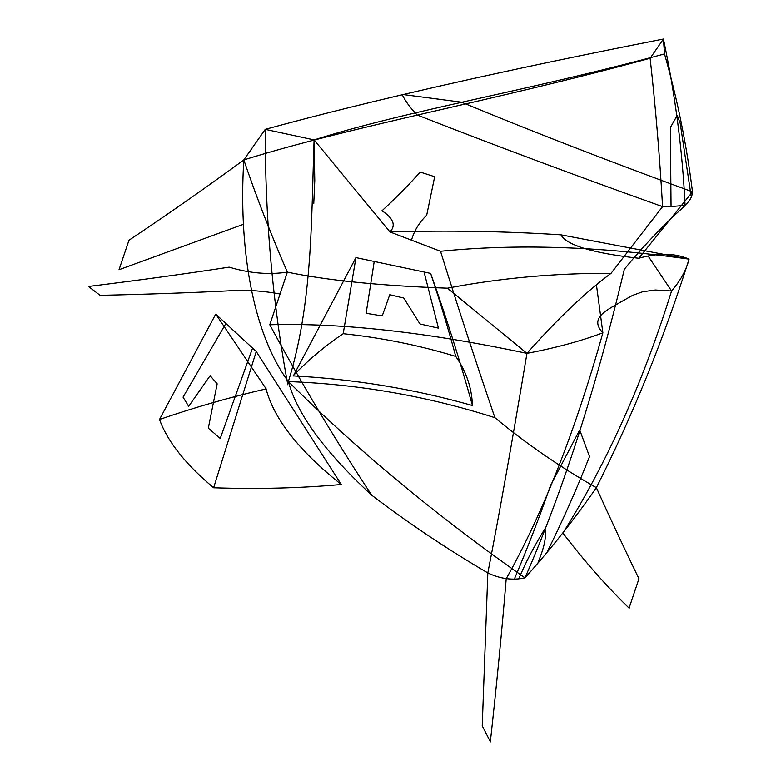 <?xml version="1.0" encoding="UTF-8"?>
<svg xmlns="http://www.w3.org/2000/svg" width="781" height="781" viewBox="0 0 781 781"><rect width="100%" height="100%" fill="white"/><g stroke="black" fill="none" stroke-linecap="round" stroke-linejoin="round"><path stroke-width="1.17" d="M447.445 288.179L526.95 353.363C427.363 332.267 341.639 322.729 269.787 324.759L287.359 272.13C327.288 280.428 380.65 285.778 447.445 288.179C500.348 278.065 554.891 273.106 611.064 273.311C585.896 291.869 557.849 318.56 526.95 353.363C512.209 441.626 499.166 514.816 487.832 572.932C447.015 548.994 408.297 523.085 371.697 495.183C324.964 452.053 297.19 414.184 288.374 381.577C251.892 332.071 238.498 245.839 243.818 159.91C206.545 187.264 168.276 214.033 129.031 240.216M611.064 273.311L662.581 206.633C659.691 156.063 655.542 106.606 650.124 58.282L663.43 39.05C675.301 95.341 682.516 150.85 685.083 205.598C663.03 225.465 642.783 246.689 624.322 269.269C595.971 388.469 562.857 491.317 524.998 577.823C512.795 580.537 500.406 578.906 487.832 572.932L482.228 726.105M269.787 324.759C301.359 383.246 335.332 440.054 371.697 495.183M88.585 286.461C139.311 280.184 186.171 273.75 229.155 267.141C249.393 273.272 268.791 274.932 287.359 272.13C270.763 233.939 256.246 196.529 243.818 159.91L265.247 129.353L314.099 139.906C311.219 220.554 312.732 302.764 288.374 381.577C358.684 384.145 427.529 396.182 494.91 417.698C525.838 443.423 559.655 466.755 596.362 487.686C610.83 519.755 625.054 550.146 639.034 578.867M638.731 258.257C592.779 253.142 566.85 245.332 560.924 234.827L689.076 259.146C675.096 253.005 658.315 252.702 638.731 258.257L692.483 191.833C608.155 160.954 531.129 131.062 461.425 102.165L402.078 94.403C405.222 100.964 410.24 107.817 417.122 114.963C492.255 144.465 574.074 175.022 662.581 206.633C672.373 206.623 679.978 206.028 685.396 204.856M434.675 176.77L426.69 215.283C419.29 222.273 414.184 230.698 411.372 240.577M434.685 176.711L420.149 172.054C409.469 184.287 396.768 197.183 381.987 210.763C393.478 218.387 396.143 225.445 389.973 231.937L314.099 139.906L314.782 180.655M100.329 295.335C147.004 294.31 191.306 292.738 233.236 290.63C247.997 289.81 263.685 290.952 280.32 294.046M288.374 381.577C357.796 450.5 436.667 515.919 524.998 577.823C550.712 549.16 574.504 519.111 596.362 487.686C632.63 415.668 663.538 339.491 689.076 259.146C686.265 270.167 680.427 280.779 671.572 290.981C642.909 382.895 606.671 463.572 562.867 533.013C584.823 561.646 606.925 586.697 629.164 608.184M526.95 353.363C555.613 347.935 580.927 341.082 602.873 332.813C588.737 318.121 607.159 310.008 618.903 303.067L632.483 295.423L642.578 291.791L655.269 290.005L671.572 290.981L648.21 256.158M490.322 741.95C496.55 685.894 501.851 631.487 506.215 578.731C543.293 512.57 575.509 430.595 602.873 332.813L596.391 284.548M550.527 485.528L579.424 430.487M550.537 485.518C538.812 518.799 526.892 549.658 514.757 578.086M519.365 577.51C525.564 562.613 534.028 546.456 544.728 529.059M650.124 58.282C492.215 101.345 354.857 125.39 243.818 159.91M685.406 204.847C689.838 200.99 692.2 196.656 692.483 191.833C686.665 144.885 677.332 98.923 664.504 53.938C521.64 92.422 410.562 109.623 314.099 139.906M341.287 484.513C299.025 450.822 273.946 418.958 266.077 388.918C230.707 397.041 195.182 407.233 159.5 419.485C167.485 441.519 185.527 464.285 213.633 487.783C258.345 489.248 300.9 488.154 341.287 484.513L256.256 351.509L213.633 487.783M256.256 351.509L215.741 314.099L266.282 389.065M252.126 349.292L220.242 438.444L208.312 428.154M188.729 406.403L183.047 397.148L225.572 324.017M217.167 383.842L208.351 428.056M217.138 383.774L210.109 375.69L188.69 406.345M490.341 741.706L482.258 725.871M243.311 224.342L119.444 269.562M128.933 240.363L118.995 269.796M677.107 115.666L670.371 127.488L671.035 205.325M215.741 314.099L159.5 419.485M689.076 259.146C598.851 246.318 515.997 243.692 440.523 251.277C457.412 305.508 475.541 360.978 494.91 417.698M440.523 251.277L389.973 231.937C448.782 230.288 505.766 231.254 560.924 234.827M100.105 295.335L88.517 286.49M547.266 551.64C562.349 521.464 576.437 489.765 589.518 456.543L579.795 430.233M538.05 562.252C544.269 547.627 546.573 536.498 544.962 528.874M287.828 384.779C272.569 302.794 265.042 217.655 265.247 129.353C371.219 100.398 503.95 70.3 663.43 39.05L664.524 53.948M472.456 405.534C414.047 388.967 354.242 379.088 293.021 375.886C308.534 359.797 325.257 345.739 343.201 333.702C381.626 337.714 419.143 345.28 455.753 356.409C466.237 371.375 471.802 387.747 472.456 405.534C459.892 360.324 445.951 316.276 430.643 273.399C440.23 302.149 448.597 329.816 455.753 356.409M430.643 273.399L355.96 257.603L293.285 376.012M424.268 272.774L438.453 328.157L419.983 323.959M382.29 315.924L366.133 313.288L374.07 262.504M403.748 298.03L419.934 323.9M403.65 298.01L389.768 294.71L382.251 315.875M629.076 608.087L638.936 578.78M312.205 201.068L313.777 203.421M314.782 180.762L313.777 203.49M677.332 115.578L680.251 123.544L691.019 195.357M355.96 257.603L343.201 333.702"/></g></svg>
